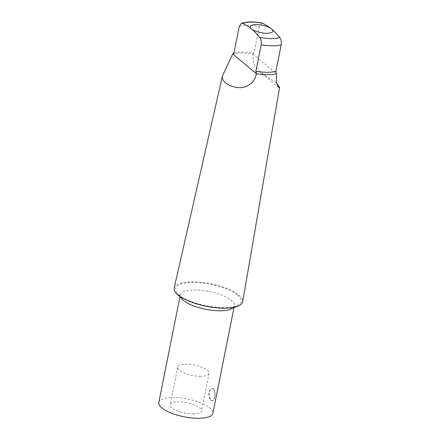 <?xml version="1.0" encoding="UTF-8"?>
<svg xmlns="http://www.w3.org/2000/svg" width="440" height="440" viewBox="0 0 440 440"><rect width="100%" height="100%" fill="white"/><g stroke="black" fill="none" stroke-linecap="round" stroke-linejoin="round"><path stroke-width="0.33" stroke-dasharray="2.2 1.65" d="M213.73 388.845L212.526 388.394C208.489 388.009 208.148 398.041 211.475 400.131L212.509 400.582C213.538 400.466 214.291 399.201 214.759 396.786C215.479 393.223 215.138 390.577 213.73 388.845M214.594 396.786A6.094 2.976 90.1 0 1 211.833 400.582A6.094 2.976 90.1 0 1 208.868 394.482A6.094 2.976 90.1 0 1 211.849 388.394A6.094 2.976 90.1 0 1 214.594 396.786M200.569 376.288A15.961 5.247 -168.7 0 1 184.773 373.214A15.961 5.247 -168.7 0 1 177.716 367.142A15.961 5.247 -168.7 0 1 194.398 365.118A15.961 5.247 -168.7 0 1 209.017 373.395A15.961 5.247 -168.7 0 1 200.569 376.288M193.05 413.914A15.961 5.247 11.3 0 0 201.498 411.021A15.961 5.247 11.3 0 0 186.879 402.743A15.961 5.247 11.3 0 0 170.198 404.767A15.961 5.247 11.3 0 0 177.254 410.839A15.961 5.247 11.3 0 0 193.05 413.914M181.368 298.425A27.572 9.069 -168.7 0 1 180.296 294.987A27.572 9.069 -168.7 0 1 201.795 290.378A27.572 9.069 -168.7 0 1 231.396 300.427A27.572 9.069 -168.7 0 1 234.366 305.795A27.572 9.069 -168.7 0 1 232.056 308.55M237.54 295.053A33.374 10.978 11.3 0 0 196.13 282.48A33.374 10.978 11.3 0 0 176.974 292.633A33.374 10.978 11.3 0 0 206.25 305.778A33.374 10.978 11.3 0 0 238.332 304.893A33.374 10.978 11.3 0 0 237.54 295.053M158.812 402.49A27.572 9.069 -168.7 0 1 180.312 397.881A27.572 9.069 -168.7 0 1 209.913 407.924A27.572 9.069 -168.7 0 1 212.883 413.298M174.163 288.074A34.936 11.49 -168.7 0 1 206.146 282.948A34.936 11.49 -168.7 0 1 242.682 301.763M232.727 53.906A28.672 9.427 -168.7 0 1 252.742 53.933L253.71 64.02L259.908 71.841L276.403 82.819M252.742 53.933L253.985 53.004L259.276 26.527L262.273 23.111M252.731 53.983L276.457 73.816M233.97 52.976A26.846 8.828 -168.7 0 1 253.985 53.004M239.261 26.499A26.846 8.828 -168.7 0 1 259.276 26.527M212.526 388.394L211.849 388.394M212.509 400.582L211.833 400.582M177.716 367.142L170.198 404.767M209.017 373.395L201.498 411.021M234.185 307.312L238.332 304.893M179.878 296.461L176.974 292.633M180.296 294.987L179.977 296.588M234.366 305.795L234.047 307.389M278.625 87.483L259.908 71.841"/><path stroke-width="0.66" d="M234.185 307.312L232.056 308.55A27.572 9.069 -168.7 0 1 205.552 309.282A27.572 9.069 -168.7 0 1 181.368 298.425L179.878 296.461M234.047 307.389L212.883 413.298A27.572 9.069 -168.7 0 1 184.074 416.785A27.572 9.069 -168.7 0 1 158.812 402.49L179.977 296.588M276.403 82.819L279.615 87.439L242.682 301.763A34.936 11.49 -168.7 0 1 215.567 307.72A34.936 11.49 -168.7 0 1 177.909 294.976A34.936 11.49 -168.7 0 1 174.163 288.074L222.453 75.922L232.727 53.906L233.97 52.976L239.261 26.499L241.434 23.128L242.869 23.309C246.84 25.476 249.739 27.352 251.565 28.936A11.462 3.768 11.3 0 0 266.745 33.275A11.462 3.768 11.3 0 0 271.574 28.963A11.462 3.768 11.3 0 0 256.394 24.624A11.462 3.768 11.3 0 0 251.565 28.936C253.407 30.415 256.113 33.226 259.694 37.373C261.113 39.133 261.608 41.613 261.173 44.819L255.882 71.291L256.449 73.739L255.442 77.27L253.864 80.278L251.702 82.918L249.128 85.003L245.366 86.823L241.351 87.654L236.506 87.494L232.018 86.356L228.228 84.623L225.352 82.665L223.377 80.57L222.376 78.293L222.453 75.922M279.615 87.439L278.625 87.483L276.392 82.77L276.463 73.766A28.672 9.427 -168.7 0 1 256.449 73.739M276.463 73.766L275.897 71.319L281.188 44.847C281.622 41.641 281.127 39.16 279.703 37.4C276.128 33.253 273.422 30.443 271.574 28.963C269.753 27.379 266.855 25.503 262.884 23.337L262.273 23.111C257.219 22.138 252.505 21.769 248.133 22L241.434 23.128M275.897 71.319A26.846 8.828 -168.7 0 1 255.882 71.291M242.869 23.309A21.879 7.194 -168.7 0 1 262.884 23.337M281.188 44.847A26.846 8.828 -168.7 0 1 261.173 44.819M279.708 37.4A21.879 7.194 -168.7 0 1 259.694 37.373M232.722 53.955L256.443 73.788"/></g></svg>
